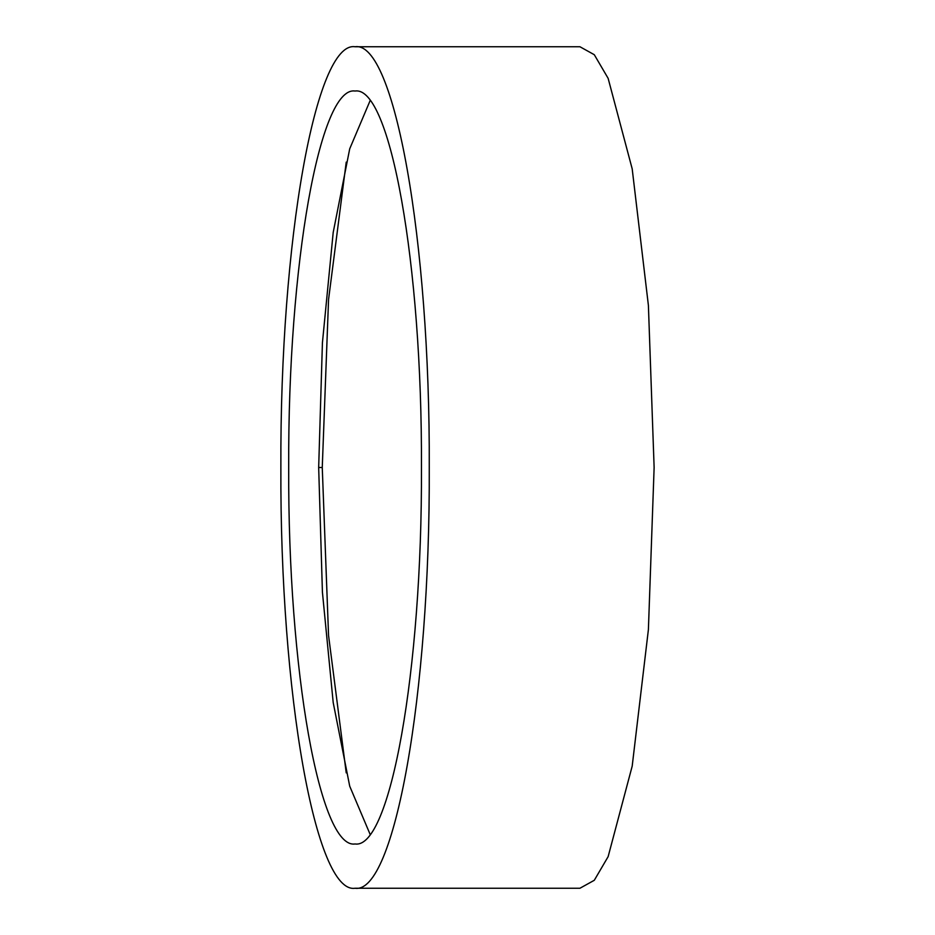 <?xml version="1.0" encoding="UTF-8"?>
<svg xmlns="http://www.w3.org/2000/svg" width="935" height="935" viewBox="0 0 935 935"><rect width="100%" height="100%" fill="white"/><g stroke="black" fill="none" stroke-linecap="round" stroke-linejoin="round"><path stroke-width="1.4" d="M355.066 888.25C315.855 894.374 279.916 694.81 280.874 467.5C279.916 240.19 315.855 40.626 355.066 46.75L579.934 46.75L594.298 54.721L608.136 78.353L632.189 168.849L648.399 305.429L654.126 467.5L648.399 629.571L632.189 766.151L608.136 856.647L594.298 880.279L579.934 888.25L355.066 888.25C394.278 894.363 430.217 694.822 429.258 467.5C430.217 240.19 394.278 40.626 355.066 46.75M421.451 467.5C422.304 670.886 390.152 849.436 355.066 843.966C319.98 849.436 287.828 670.886 288.693 467.5C287.828 264.114 319.98 85.564 355.066 91.034C390.152 85.564 422.304 264.114 421.451 467.5M346.231 162.117L328.559 299.492L322.259 467.5L318.671 467.5L322.423 592.241L333.199 702.559L349.713 786.183L370.061 834.242M318.671 467.5L322.423 342.759L333.199 232.441L349.713 148.817L370.061 100.758M322.259 467.5L328.559 635.508L346.231 772.883"/></g></svg>
